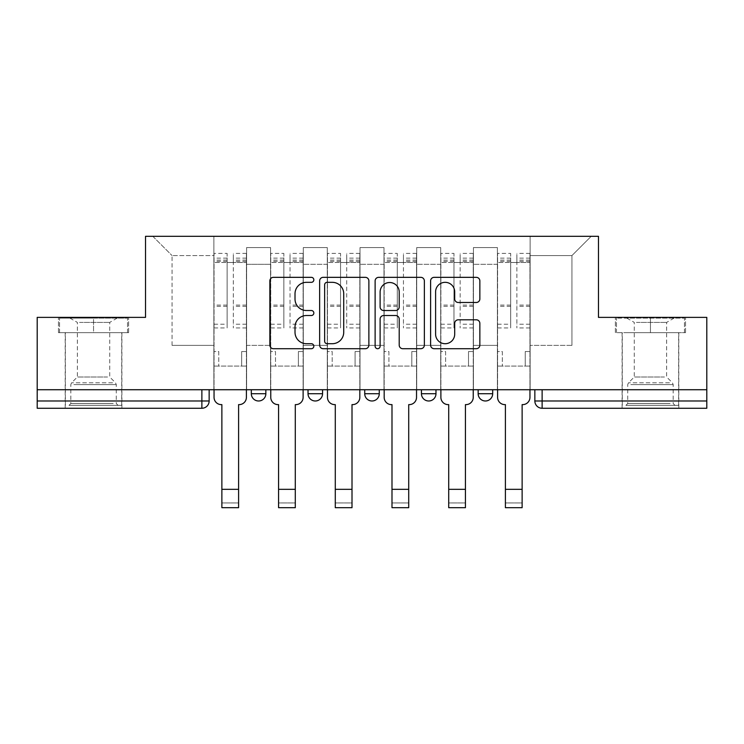 <?xml version="1.0" encoding="UTF-8"?>
<svg xmlns="http://www.w3.org/2000/svg" width="744" height="744" viewBox="0 0 744 744"><rect width="100%" height="100%" fill="white"/><g stroke="black" fill="none" stroke-linecap="round" stroke-linejoin="round"><path stroke-width="0.56" stroke-dasharray="3.72 2.79" d="M313.838 279.837A2.502 2.502 0 0 0 311.345 277.335L273.429 277.335A3.571 3.571 0 0 0 269.858 280.907L269.858 345.132A3.571 3.571 0 0 0 273.429 348.704L311.345 348.704A2.502 2.502 0 0 0 313.838 346.202A2.502 2.502 0 0 0 311.345 343.709L306.435 343.709A11.42 11.42 0 0 1 295.015 332.289L295.015 326.932A11.42 11.42 0 0 1 306.435 315.521L311.345 315.521A2.502 2.502 0 0 0 313.838 313.019A2.502 2.502 0 0 0 311.345 310.518L306.435 310.518A11.42 11.42 0 0 1 295.015 299.107L295.015 293.75A11.42 11.42 0 0 1 306.435 282.329L311.345 282.329A2.502 2.502 0 0 0 313.838 279.837M478.15 389.726L492.686 389.726L478.15 389.726L478.15 393.725L492.686 393.725M435.975 389.726L421.439 389.726L435.975 389.726L435.975 393.725A7.273 7.273 0 0 1 428.711 400.988A7.273 7.273 0 0 1 421.439 393.725L435.975 393.725M364.727 389.726L379.273 389.726L379.273 393.725L364.727 393.725L364.727 389.726L379.273 389.726M308.025 389.726L322.561 389.726L308.025 389.726L308.025 393.725L322.561 393.725A7.273 7.273 0 0 1 315.289 400.988M251.314 389.726L265.85 389.726L251.314 389.726L251.314 393.725L265.85 393.725A7.273 7.273 0 0 1 258.587 400.988M93.549 408.261L65.193 408.261L93.549 408.261M93.549 332.652L58.469 332.652L128.628 332.652L93.549 332.652L93.549 317.381L128.628 317.381L58.469 317.381L93.549 317.381L93.549 332.652L127.531 332.652L59.557 332.652L93.549 332.652L93.549 318.107L127.531 318.107L59.557 318.107L93.549 318.107L93.549 332.652M650.451 408.261L678.807 408.261L650.451 408.261M650.451 332.652L685.531 332.652L650.451 332.652L650.451 317.381L685.531 317.381L615.372 317.381L650.451 317.381L650.451 332.652L684.443 332.652L616.469 332.652L650.451 332.652L650.451 318.107L684.443 318.107L616.469 318.107L650.451 318.107L650.451 332.652M706.8 389.726L37.2 389.726L37.2 317.381L145.526 317.381L145.526 236.313L598.474 236.313L598.474 317.381L706.8 317.381L706.8 400.988L534.852 400.988A7.273 7.273 0 0 0 542.125 408.261L706.8 408.261L706.8 400.988M37.2 389.726L201.875 389.726L37.2 389.726L37.2 408.261L201.875 408.261L201.875 400.988L37.2 400.988M246.589 264.306L246.589 345.374L246.589 264.306L270.574 264.306L270.574 247.585L270.574 345.374L270.574 264.306L246.589 264.306M246.589 389.726L246.589 247.585L270.574 247.585L246.589 247.585L246.589 389.726L246.589 366.094L213.872 366.094L246.589 366.094L246.589 389.726L213.872 389.726L213.872 236.313L530.128 236.313L152.799 236.313L213.872 236.313L213.872 345.374L213.872 255.583L172.069 255.583L213.872 255.583L213.872 236.313L213.872 389.726L213.872 366.094L213.872 389.726L246.589 389.726M270.574 389.726L270.574 247.585L246.589 247.585L270.574 247.585L270.574 389.726L270.574 366.094L303.292 366.094L270.574 366.094L270.574 389.726L303.292 389.726L303.292 247.585L303.292 264.306L303.292 247.585L327.286 247.585L327.286 264.306L327.286 247.585L303.292 247.585L303.292 389.726L303.292 366.094L303.292 389.726L270.574 389.726M303.292 345.374L303.292 264.306L303.292 345.374L327.286 345.374L327.286 264.306L327.286 345.374L303.292 345.374M327.286 389.726L327.286 247.585L303.292 247.585L327.286 247.585L327.286 389.726L327.286 366.094L360.003 366.094L327.286 366.094L327.286 389.726L360.003 389.726L360.003 247.585L360.003 264.306L360.003 247.585L383.997 247.585L383.997 264.306L383.997 247.585L360.003 247.585L360.003 389.726L360.003 366.094L360.003 389.726L327.286 389.726M360.003 345.374L360.003 264.306L360.003 345.374L383.997 345.374L383.997 264.306L383.997 345.374L360.003 345.374M383.997 389.726L383.997 247.585L360.003 247.585L383.997 247.585L383.997 389.726L383.997 366.094L416.714 366.094L383.997 366.094L383.997 389.726L416.714 389.726L416.714 247.585L416.714 264.306L416.714 247.585L440.708 247.585L440.708 264.306L440.708 247.585L416.714 247.585L416.714 389.726L416.714 366.094L416.714 389.726L383.997 389.726M416.714 345.374L416.714 264.306L416.714 345.374L440.708 345.374L440.708 264.306L440.708 345.374L416.714 345.374M440.708 389.726L440.708 247.585L416.714 247.585L440.708 247.585L440.708 389.726L440.708 366.094L473.426 366.094L440.708 366.094L440.708 389.726L473.426 389.726L473.426 247.585L473.426 264.306L473.426 247.585L497.411 247.585L497.411 264.306L497.411 247.585L473.426 247.585L473.426 389.726L473.426 366.094L473.426 389.726L440.708 389.726M473.426 345.374L473.426 264.306L473.426 345.374L497.411 345.374L497.411 264.306L497.411 345.374L473.426 345.374M497.411 389.726L497.411 247.585L473.426 247.585L497.411 247.585L497.411 389.726L497.411 366.094L530.128 366.094L497.411 366.094L497.411 389.726L530.128 389.726L530.128 236.313L591.201 236.313L530.128 236.313L530.128 255.583L571.931 255.583L530.128 255.583L530.128 345.374L530.128 236.313L530.128 389.726L497.411 389.726L530.128 389.726L530.128 366.094L530.128 389.726L497.411 389.726M246.589 345.374L270.574 345.374L246.589 345.374M172.069 345.374L172.069 255.583L172.069 345.374L213.872 345.374L172.069 345.374M571.931 345.374L571.931 255.583L591.201 236.313L571.931 255.583L571.931 345.374L530.128 345.374L571.931 345.374M542.125 389.726L534.852 389.726L542.125 389.726L542.125 408.261M201.875 389.726L209.148 389.726L201.875 389.726L201.875 400.988L209.148 400.988M152.799 236.313L172.069 255.583L152.799 236.313M128.628 332.652L128.628 317.381L128.628 332.652M58.469 332.652L58.469 317.381L58.469 332.652M685.531 332.652L685.531 317.381L685.531 332.652M615.372 332.652L615.372 317.381L615.372 332.652M368.875 345.132L368.875 280.907A3.571 3.571 0 0 0 365.313 277.335L323.203 277.335A3.571 3.571 0 0 0 319.641 280.907L319.641 345.132A3.571 3.571 0 0 0 323.203 348.704L365.313 348.704A3.571 3.571 0 0 0 368.875 345.132M327.127 282.329A2.502 2.502 0 0 0 324.635 284.831L324.635 341.208A2.502 2.502 0 0 0 327.127 343.709L332.308 343.709A11.42 11.42 0 0 0 343.719 332.289L343.719 293.75A11.42 11.42 0 0 0 332.308 282.329L327.127 282.329M378.687 277.335L420.797 277.335A3.571 3.571 0 0 1 424.359 280.907L424.359 345.132A3.571 3.571 0 0 1 420.797 348.704L402.774 348.704A3.571 3.571 0 0 1 399.212 345.132L399.212 319.083A3.571 3.571 0 0 0 395.641 315.521L383.69 315.521A3.571 3.571 0 0 0 380.119 319.083L380.119 346.202A2.502 2.502 0 0 1 377.617 348.704A2.502 2.502 0 0 1 375.125 346.202L375.125 280.907A3.571 3.571 0 0 1 378.687 277.335M399.212 292.057A9.542 9.542 0 0 0 389.661 282.515A9.542 9.542 0 0 0 380.119 292.057L380.119 306.956A3.571 3.571 0 0 0 383.69 310.518L395.641 310.518A3.571 3.571 0 0 0 399.212 306.956L399.212 292.057M458.258 302.492L476.281 302.492A3.571 3.571 0 0 0 479.852 298.921L479.852 280.907A3.571 3.571 0 0 0 476.281 277.335L434.18 277.335A3.571 3.571 0 0 0 430.609 280.907L430.609 345.132A3.571 3.571 0 0 0 434.18 348.704L476.281 348.704A3.571 3.571 0 0 0 479.852 345.132L479.852 323.37A3.571 3.571 0 0 0 476.281 319.799L458.258 319.799A3.571 3.571 0 0 0 454.696 323.37L454.696 334.158A9.542 9.542 0 0 1 445.144 343.709A9.542 9.542 0 0 1 435.603 334.158L435.603 291.881A9.542 9.542 0 0 1 445.144 282.329A9.542 9.542 0 0 1 454.696 291.881L454.696 298.921A3.571 3.571 0 0 0 458.258 302.492M238.592 507.687L238.592 502.953L221.87 502.953L221.87 507.687L238.592 507.687M246.404 389.726L246.404 253.406L246.404 351.549L241.679 351.549L241.679 366.094L241.679 351.549L246.404 351.549L246.404 366.094L241.679 366.094L246.404 366.094L246.404 397.352A7.273 7.273 0 0 1 239.131 404.624L238.592 404.624L238.592 502.953L221.87 502.953L221.87 404.624L221.321 404.624A7.273 7.273 0 0 1 214.049 397.352L214.049 366.094L218.773 366.094L214.049 366.094L214.049 351.549L218.773 351.549L218.773 366.094L218.773 351.549L214.049 351.549L214.049 253.406L214.049 389.726M214.049 324.226L227.134 324.226L227.134 258.131L227.134 262.493L214.049 262.493L227.134 262.493L227.134 253.406L214.049 253.406M227.134 324.226L227.134 327.927L214.049 327.927M227.134 327.927L227.134 253.406M233.318 262.493L227.134 262.493L233.318 262.493L233.318 258.131L233.318 327.927L233.318 253.406L233.318 262.493L246.404 262.493L233.318 262.493M246.404 324.226L233.318 324.226M246.404 327.927L233.318 327.927M72.298 405.35L118.082 405.35L72.298 405.35M113.218 403.536L70.829 403.536L113.218 403.536M73.079 318.107L117.171 318.107L73.079 318.107M79.534 322.412L109.721 322.412L79.534 322.412M107.555 376.994L77.367 376.994L107.555 376.994M69.145 405.35L121.718 405.35L69.145 405.35M69.145 332.652L121.718 332.652L69.145 332.652M127.531 332.652L127.531 318.107L127.531 332.652M59.557 332.652L59.557 318.107L59.557 332.652M629.201 405.35L674.994 405.35L629.201 405.35M670.13 403.536L627.731 403.536L670.13 403.536M629.991 318.107L674.083 318.107L629.991 318.107M636.446 322.412L666.633 322.412L636.446 322.412M664.466 376.994L634.279 376.994L664.466 376.994M626.057 405.35L678.63 405.35L626.057 405.35M626.057 332.652L678.63 332.652L626.057 332.652M684.443 332.652L684.443 318.107L684.443 332.652M616.469 332.652L616.469 318.107L616.469 332.652M295.294 507.687L295.294 502.953L278.572 502.953L278.572 507.687L295.294 507.687M303.115 389.726L303.115 253.406L303.115 351.549L298.391 351.549L298.391 366.094L298.391 351.549L303.115 351.549L303.115 366.094L298.391 366.094L303.115 366.094L303.115 397.352A7.273 7.273 0 0 1 295.842 404.624L295.294 404.624L295.294 502.953L278.572 502.953L278.572 404.624L278.033 404.624A7.273 7.273 0 0 1 270.76 397.352L270.76 366.094L275.485 366.094L270.76 366.094L270.76 351.549L275.485 351.549L275.485 366.094L275.485 351.549L270.76 351.549L270.76 253.406L270.76 389.726M270.76 324.226L283.845 324.226L283.845 258.131L283.845 262.493L270.76 262.493L283.845 262.493L283.845 253.406L270.76 253.406M283.845 324.226L283.845 327.927L270.76 327.927M283.845 327.927L283.845 253.406M290.03 262.493L283.845 262.493L290.03 262.493L290.03 258.131L290.03 327.927L290.03 253.406L290.03 262.493L303.115 262.493L290.03 262.493M303.115 324.226L290.03 324.226M303.115 327.927L290.03 327.927M352.005 507.687L352.005 502.953L335.284 502.953L335.284 507.687L352.005 507.687M359.826 389.726L359.826 253.406L359.826 351.549L355.093 351.549L355.093 366.094L355.093 351.549L359.826 351.549L359.826 366.094L355.093 366.094L359.826 366.094L359.826 397.352A7.273 7.273 0 0 1 352.554 404.624L352.005 404.624L352.005 502.953L335.284 502.953L335.284 404.624L334.735 404.624A7.273 7.273 0 0 1 327.472 397.352L327.472 366.094L332.196 366.094L327.472 366.094L327.472 351.549L332.196 351.549L332.196 366.094L332.196 351.549L327.472 351.549L327.472 253.406L327.472 389.726M327.472 324.226L340.557 324.226L340.557 258.131L340.557 262.493L327.472 262.493L340.557 262.493L340.557 253.406L327.472 253.406M340.557 324.226L340.557 327.927L327.472 327.927M340.557 327.927L340.557 253.406M346.732 262.493L340.557 262.493L346.732 262.493L346.732 258.131L346.732 327.927L346.732 253.406L346.732 262.493L359.826 262.493L346.732 262.493M359.826 324.226L346.732 324.226M359.826 327.927L346.732 327.927M408.716 507.687L408.716 502.953L391.995 502.953L391.995 507.687L408.716 507.687M416.528 389.726L416.528 253.406L416.528 351.549L411.804 351.549L411.804 366.094L411.804 351.549L416.528 351.549L416.528 366.094L411.804 366.094L416.528 366.094L416.528 397.352A7.273 7.273 0 0 1 409.265 404.624L408.716 404.624L408.716 502.953L391.995 502.953L391.995 404.624L391.446 404.624A7.273 7.273 0 0 1 384.174 397.352L384.174 366.094L388.907 366.094L384.174 366.094L384.174 351.549L388.907 351.549L388.907 366.094L388.907 351.549L384.174 351.549L384.174 253.406L384.174 389.726M384.174 324.226L397.268 324.226L397.268 258.131L397.268 262.493L384.174 262.493L397.268 262.493L397.268 253.406L384.174 253.406M397.268 324.226L397.268 327.927L384.174 327.927M397.268 327.927L397.268 253.406M403.443 262.493L397.268 262.493L403.443 262.493L403.443 258.131L403.443 327.927L403.443 253.406L403.443 262.493L416.528 262.493L403.443 262.493M416.528 324.226L403.443 324.226M416.528 327.927L403.443 327.927M465.428 507.687L465.428 502.953L448.706 502.953L448.706 507.687L465.428 507.687M473.24 389.726L473.24 253.406L473.24 351.549L468.515 351.549L468.515 366.094L468.515 351.549L473.24 351.549L473.24 366.094L468.515 366.094L473.24 366.094L473.24 397.352A7.273 7.273 0 0 1 465.967 404.624L465.428 404.624L465.428 502.953L448.706 502.953L448.706 404.624L448.158 404.624A7.273 7.273 0 0 1 440.885 397.352L440.885 366.094L445.61 366.094L440.885 366.094L440.885 351.549L445.61 351.549L445.61 366.094L445.61 351.549L440.885 351.549L440.885 253.406L440.885 389.726M440.885 324.226L453.97 324.226L453.97 258.131L453.97 262.493L440.885 262.493L453.97 262.493L453.97 253.406L440.885 253.406M453.97 324.226L453.97 327.927L440.885 327.927M453.97 327.927L453.97 253.406M460.155 262.493L453.97 262.493L460.155 262.493L460.155 258.131L460.155 327.927L460.155 253.406L460.155 262.493L473.24 262.493L460.155 262.493M473.24 324.226L460.155 324.226M473.24 327.927L460.155 327.927M522.13 507.687L522.13 502.953L505.409 502.953L505.409 507.687L522.13 507.687M529.951 389.726L529.951 253.406L529.951 351.549L525.227 351.549L525.227 366.094L525.227 351.549L529.951 351.549L529.951 366.094L525.227 366.094L529.951 366.094L529.951 397.352A7.273 7.273 0 0 1 522.679 404.624L522.13 404.624L522.13 502.953L505.409 502.953L505.409 404.624L504.869 404.624A7.273 7.273 0 0 1 497.596 397.352L497.596 366.094L502.321 366.094L497.596 366.094L497.596 351.549L502.321 351.549L502.321 366.094L502.321 351.549L497.596 351.549L497.596 253.406L497.596 389.726M497.596 324.226L510.682 324.226L510.682 258.131L510.682 262.493L497.596 262.493L510.682 262.493L510.682 253.406L497.596 253.406M510.682 324.226L510.682 327.927L497.596 327.927M510.682 327.927L510.682 253.406M516.866 262.493L510.682 262.493L516.866 262.493L516.866 258.131L516.866 327.927L516.866 253.406L516.866 262.493L529.951 262.493L516.866 262.493M529.951 324.226L516.866 324.226M529.951 327.927L516.866 327.927M497.411 264.306L473.426 264.306L497.411 264.306M440.708 264.306L416.714 264.306L440.708 264.306M383.997 264.306L360.003 264.306L383.997 264.306M327.286 264.306L303.292 264.306L327.286 264.306M227.134 261.339L214.049 261.339M227.134 306.342L214.049 306.342M227.134 305.096L214.049 305.096M227.134 260.102L214.049 260.102M238.592 489.329L221.87 489.329M246.404 261.339L233.318 261.339M246.404 306.342L233.318 306.342M246.404 305.096L233.318 305.096M246.404 260.102L233.318 260.102M73.87 384.592L116.269 384.592L73.87 384.592M112.577 382.797L71.573 382.797L112.577 382.797M630.782 384.592L673.171 384.592L630.782 384.592M669.488 382.797L628.485 382.797L669.488 382.797M283.845 261.339L270.76 261.339M283.845 306.342L270.76 306.342M283.845 305.096L270.76 305.096M283.845 260.102L270.76 260.102M295.294 489.329L278.572 489.329M303.115 261.339L290.03 261.339M303.115 306.342L290.03 306.342M303.115 305.096L290.03 305.096M303.115 260.102L290.03 260.102M340.557 261.339L327.472 261.339M340.557 306.342L327.472 306.342M340.557 305.096L327.472 305.096M340.557 260.102L327.472 260.102M352.005 489.329L335.284 489.329M359.826 261.339L346.732 261.339M359.826 306.342L346.732 306.342M359.826 305.096L346.732 305.096M359.826 260.102L346.732 260.102M397.268 261.339L384.174 261.339M397.268 306.342L384.174 306.342M397.268 305.096L384.174 305.096M397.268 260.102L384.174 260.102M408.716 489.329L391.995 489.329M416.528 261.339L403.443 261.339M416.528 306.342L403.443 306.342M416.528 305.096L403.443 305.096M416.528 260.102L403.443 260.102M453.97 261.339L440.885 261.339M453.97 306.342L440.885 306.342M453.97 305.096L440.885 305.096M453.97 260.102L440.885 260.102M465.428 489.329L448.706 489.329M473.24 261.339L460.155 261.339M473.24 306.342L460.155 306.342M473.24 305.096L460.155 305.096M473.24 260.102L460.155 260.102M510.682 261.339L497.596 261.339M510.682 306.342L497.596 306.342M510.682 305.096L497.596 305.096M510.682 260.102L497.596 260.102M522.13 489.329L505.409 489.329M529.951 261.339L516.866 261.339M529.951 306.342L516.866 306.342M529.951 305.096L516.866 305.096M529.951 260.102L516.866 260.102M65.193 332.652L65.193 408.261M622.105 332.652L622.105 408.261M678.807 332.652L678.807 408.261M121.895 332.652L121.895 408.261M227.134 258.131L214.049 258.131M246.404 258.131L233.318 258.131M246.404 253.406L233.318 253.406M117.171 318.107L109.721 322.412L109.721 376.994L115.515 382.797L116.269 384.592L116.269 403.536L118.082 405.35M65.37 405.35L65.37 332.652M121.718 405.35L121.718 332.652M69.917 318.107L77.367 322.412L77.367 376.994L71.573 382.797L70.829 384.592L70.829 403.536L69.006 405.35M674.083 318.107L666.633 322.412L666.633 376.994L672.427 382.797L673.171 384.592L673.171 403.536L674.994 405.35M622.282 405.35L622.282 332.652M678.63 405.35L678.63 332.652M626.829 318.107L634.279 322.412L634.279 376.994L628.485 382.797L627.731 384.592L627.731 403.536L625.918 405.35M283.845 258.131L270.76 258.131M303.115 258.131L290.03 258.131M303.115 253.406L290.03 253.406M340.557 258.131L327.472 258.131M359.826 258.131L346.732 258.131M359.826 253.406L346.732 253.406M397.268 258.131L384.174 258.131M416.528 258.131L403.443 258.131M416.528 253.406L403.443 253.406M453.97 258.131L440.885 258.131M473.24 258.131L460.155 258.131M473.24 253.406L460.155 253.406M510.682 258.131L497.596 258.131M529.951 258.131L516.866 258.131M529.951 253.406L516.866 253.406"/><path stroke-width="1.12" d="M313.838 279.837A2.502 2.502 0 0 0 311.345 277.335L273.429 277.335A3.571 3.571 0 0 0 269.858 280.907L269.858 345.132A3.571 3.571 0 0 0 273.429 348.704L311.345 348.704A2.502 2.502 0 0 0 313.838 346.202A2.502 2.502 0 0 0 311.345 343.709L306.435 343.709A11.42 11.42 0 0 1 295.015 332.289L295.015 326.932A11.42 11.42 0 0 1 306.435 315.521L311.345 315.521A2.502 2.502 0 0 0 313.838 313.019A2.502 2.502 0 0 0 311.345 310.518L306.435 310.518A11.42 11.42 0 0 1 295.015 299.107L295.015 293.75A11.42 11.42 0 0 1 306.435 282.329L311.345 282.329A2.502 2.502 0 0 0 313.838 279.837M421.439 389.726L421.439 393.725L435.975 393.725A7.273 7.273 0 0 1 428.711 400.988A7.273 7.273 0 0 1 421.439 393.725L421.439 389.726M476.281 302.492A3.571 3.571 0 0 0 479.852 298.921L479.852 280.907A3.571 3.571 0 0 0 476.281 277.335L434.18 277.335A3.571 3.571 0 0 0 430.609 280.907L430.609 345.132A3.571 3.571 0 0 0 434.18 348.704L476.281 348.704A3.571 3.571 0 0 0 479.852 345.132L479.852 323.37A3.571 3.571 0 0 0 476.281 319.799L458.258 319.799A3.571 3.571 0 0 0 454.696 323.37L454.696 334.158A9.542 9.542 0 0 1 445.144 343.709A9.542 9.542 0 0 1 435.603 334.158L435.603 291.881A9.542 9.542 0 0 1 445.144 282.329A9.542 9.542 0 0 1 454.696 291.881L454.696 298.921A3.571 3.571 0 0 0 458.258 302.492L476.281 302.492M37.2 389.726L37.2 317.381L145.526 317.381L145.526 236.313L598.474 236.313L598.474 317.381L706.8 317.381L706.8 389.726L37.2 389.726L37.2 400.988L209.148 400.988L209.148 389.726L209.148 400.988A7.273 7.273 0 0 1 201.875 408.261L37.2 408.261L37.2 400.988M368.875 280.907A3.571 3.571 0 0 0 365.313 277.335L323.203 277.335A3.571 3.571 0 0 0 319.641 280.907L319.641 345.132A3.571 3.571 0 0 0 323.203 348.704L365.313 348.704A3.571 3.571 0 0 0 368.875 345.132L368.875 280.907M378.687 277.335L420.797 277.335A3.571 3.571 0 0 1 424.359 280.907L424.359 345.132A3.571 3.571 0 0 1 420.797 348.704L402.774 348.704A3.571 3.571 0 0 1 399.212 345.132L399.212 319.083A3.571 3.571 0 0 0 395.641 315.521L383.69 315.521A3.571 3.571 0 0 0 380.119 319.083L380.119 346.202A2.502 2.502 0 0 1 377.617 348.704A2.502 2.502 0 0 1 375.125 346.202L375.125 280.907A3.571 3.571 0 0 1 378.687 277.335M534.852 389.726L534.852 400.988L706.8 400.988L706.8 408.261L542.125 408.261A7.273 7.273 0 0 1 534.852 400.988L534.852 389.726M706.8 389.726L706.8 400.988M492.686 389.726L492.686 393.725A7.273 7.273 0 0 1 485.414 400.988A7.273 7.273 0 0 1 478.15 393.725A7.273 7.273 0 0 0 485.414 400.988A7.273 7.273 0 0 0 492.686 393.725L492.686 389.726M478.15 389.726L478.15 393.725L492.686 393.725M435.975 389.726L435.975 393.725M379.273 389.726L379.273 393.725A7.273 7.273 0 0 1 372 400.988A7.273 7.273 0 0 1 364.727 393.725A7.273 7.273 0 0 0 372 400.988A7.273 7.273 0 0 0 379.273 393.725L364.727 393.725L364.727 389.726M308.025 389.726L308.025 393.725L322.561 393.725L322.561 389.726L322.561 393.725A7.273 7.273 0 0 1 315.289 400.988A7.273 7.273 0 0 1 308.025 393.725A7.273 7.273 0 0 0 315.289 400.988M251.314 389.726L251.314 393.725L265.85 393.725L265.85 389.726L265.85 393.725A7.273 7.273 0 0 1 258.587 400.988A7.273 7.273 0 0 1 251.314 393.725A7.273 7.273 0 0 0 258.587 400.988M201.875 389.726L201.875 408.261A7.273 7.273 0 0 0 209.148 400.988M327.127 282.329A2.502 2.502 0 0 0 324.635 284.831L324.635 341.208A2.502 2.502 0 0 0 327.127 343.709L332.308 343.709A11.42 11.42 0 0 0 343.719 332.289L343.719 293.75A11.42 11.42 0 0 0 332.308 282.329L327.127 282.329M399.212 292.057A9.542 9.542 0 0 0 389.661 282.515A9.542 9.542 0 0 0 380.119 292.057L380.119 306.956A3.571 3.571 0 0 0 383.69 310.518L395.641 310.518A3.571 3.571 0 0 0 399.212 306.956L399.212 292.057M214.049 389.726L214.049 397.352A7.273 7.273 0 0 0 221.321 404.624L221.87 404.624L221.87 507.687L238.592 507.687L238.592 489.329L221.87 489.329M246.404 389.726L246.404 397.352A7.273 7.273 0 0 1 239.131 404.624L238.592 404.624L238.592 489.329M270.76 389.726L270.76 397.352A7.273 7.273 0 0 0 278.033 404.624L278.572 404.624L278.572 507.687L295.294 507.687L295.294 489.329L278.572 489.329M303.115 389.726L303.115 397.352A7.273 7.273 0 0 1 295.842 404.624L295.294 404.624L295.294 489.329M327.472 389.726L327.472 397.352A7.273 7.273 0 0 0 334.735 404.624L335.284 404.624L335.284 507.687L352.005 507.687L352.005 489.329L335.284 489.329M359.826 389.726L359.826 397.352A7.273 7.273 0 0 1 352.554 404.624L352.005 404.624L352.005 489.329M384.174 389.726L384.174 397.352A7.273 7.273 0 0 0 391.446 404.624L391.995 404.624L391.995 507.687L408.716 507.687L408.716 489.329L391.995 489.329M416.528 389.726L416.528 397.352A7.273 7.273 0 0 1 409.265 404.624L408.716 404.624L408.716 489.329M440.885 389.726L440.885 397.352A7.273 7.273 0 0 0 448.158 404.624L448.706 404.624L448.706 507.687L465.428 507.687L465.428 489.329L448.706 489.329M473.24 389.726L473.24 397.352A7.273 7.273 0 0 1 465.967 404.624L465.428 404.624L465.428 489.329M497.596 389.726L497.596 397.352A7.273 7.273 0 0 0 504.869 404.624L505.409 404.624L505.409 507.687L522.13 507.687L522.13 489.329L505.409 489.329M529.951 389.726L529.951 397.352A7.273 7.273 0 0 1 522.679 404.624L522.13 404.624L522.13 489.329M542.125 389.726L542.125 408.261"/></g></svg>
